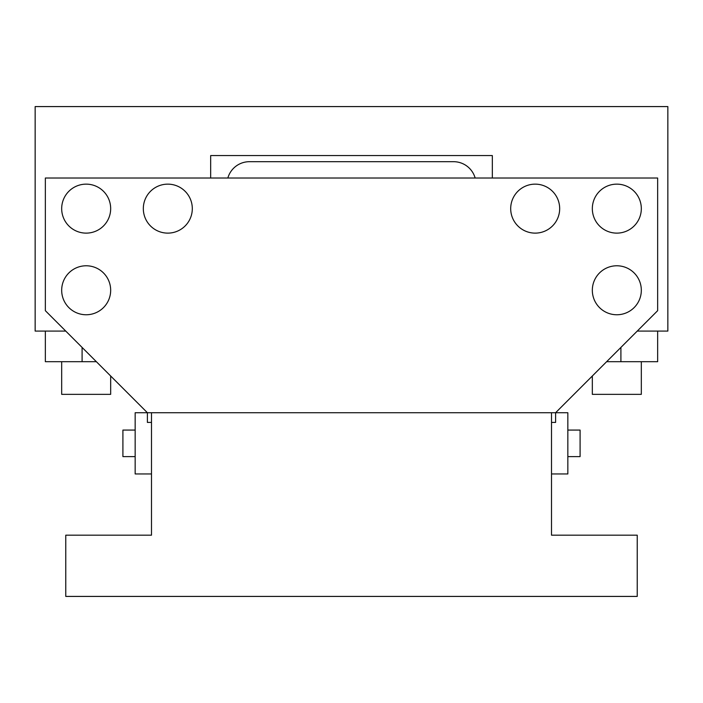 <?xml version="1.0" encoding="UTF-8"?>
<svg xmlns="http://www.w3.org/2000/svg" width="703" height="703" viewBox="0 0 703 703"><rect width="100%" height="100%" fill="white"/><g stroke="black" fill="none" stroke-linecap="round" stroke-linejoin="round"><path stroke-width="1.05" d="M210.672 178.017L210.672 155.565L492.328 155.565L492.328 178.017M657.648 178.017L45.352 178.017L45.352 310.682L147.402 412.731L555.598 412.731L657.648 310.682L657.648 178.017M637.234 331.087L667.85 331.087L667.85 106.584L35.15 106.584L35.15 331.087L65.766 331.087M143.324 208.633A24.491 24.491 0 0 0 167.815 233.124A24.491 24.491 0 0 0 192.306 208.633A24.491 24.491 0 0 0 167.815 184.142A24.491 24.491 0 0 0 143.324 208.633M61.679 290.269A24.491 24.491 0 0 0 86.17 314.759A24.491 24.491 0 0 0 110.67 290.269A24.491 24.491 0 0 0 86.17 265.778A24.491 24.491 0 0 0 61.679 290.269M592.33 290.269A24.491 24.491 0 0 0 616.83 314.759A24.491 24.491 0 0 0 641.321 290.269A24.491 24.491 0 0 0 616.83 265.778A24.491 24.491 0 0 0 592.33 290.269M592.33 208.633A24.491 24.491 0 0 0 616.83 233.124A24.491 24.491 0 0 0 641.321 208.633A24.491 24.491 0 0 0 616.83 184.142A24.491 24.491 0 0 0 592.33 208.633M61.679 208.633A24.491 24.491 0 0 0 86.17 233.124A24.491 24.491 0 0 0 110.67 208.633A24.491 24.491 0 0 0 86.17 184.142A24.491 24.491 0 0 0 61.679 208.633M510.694 208.633A24.491 24.491 0 0 0 535.185 233.124A24.491 24.491 0 0 0 559.676 208.633A24.491 24.491 0 0 0 535.185 184.142A24.491 24.491 0 0 0 510.694 208.633M61.679 361.702L61.679 394.357L110.67 394.357L110.67 375.991M592.33 375.991L592.33 394.357L641.321 394.357L641.321 361.702M657.648 331.087L657.648 361.702L606.619 361.702M96.381 361.702L45.352 361.702L45.352 331.087M620.907 361.702L620.907 347.414M82.093 361.702L82.093 347.414M551.512 412.731L551.512 535.185L637.234 535.185L637.234 596.416L65.766 596.416L65.766 535.185L151.488 535.185L151.488 412.731M147.402 422.424L147.402 412.731L147.402 422.424L151.488 422.424M555.598 422.424L555.598 412.731L555.598 422.424L551.512 422.424M555.598 412.731L567.839 412.731L567.839 473.954L551.512 473.954M151.488 473.954L135.161 473.954L135.161 412.731L147.402 412.731M475.149 178.017A22.452 22.452 0 0 0 453.549 161.69L249.451 161.69A22.452 22.452 0 0 0 227.851 178.017M567.839 430.078L580.089 430.078L580.089 456.607L567.839 456.607M135.161 430.078L122.911 430.078L122.911 456.607L135.161 456.607"/></g></svg>

